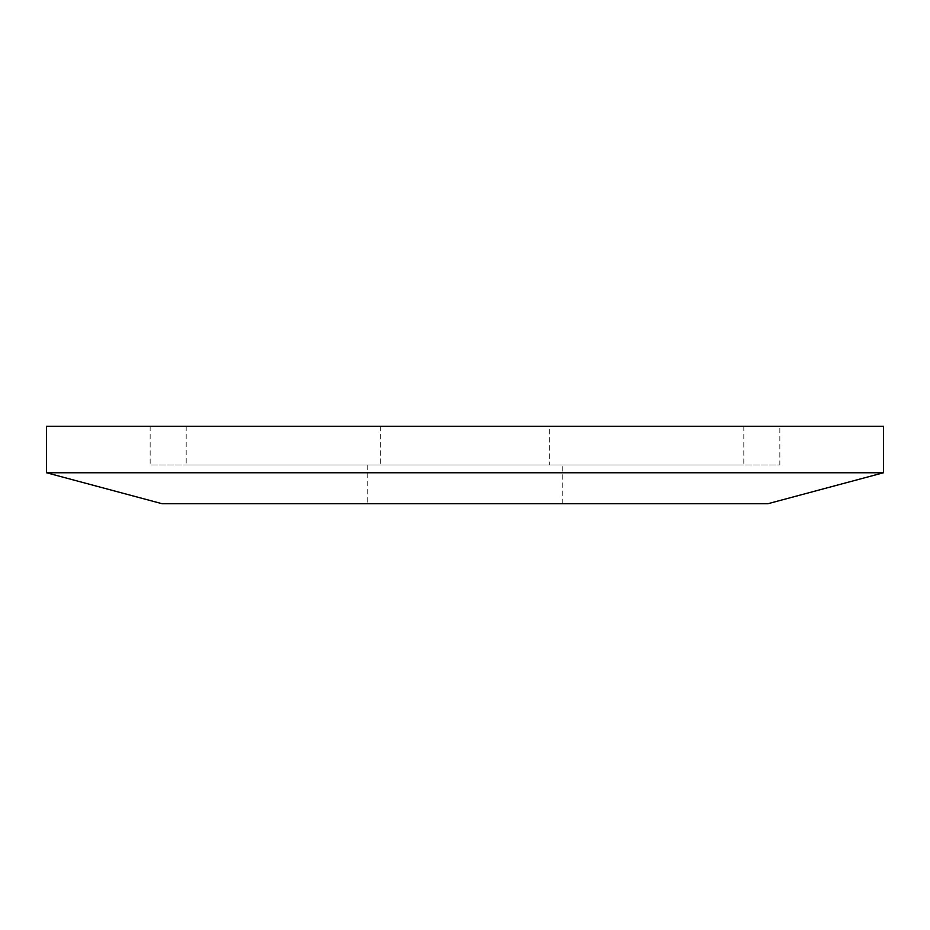 <?xml version="1.0" encoding="UTF-8"?>
<svg xmlns="http://www.w3.org/2000/svg" width="930" height="930" viewBox="0 0 930 930"><rect width="100%" height="100%" fill="white"/><g stroke="black" fill="none" stroke-linecap="round" stroke-linejoin="round"><path stroke-width="0.7" stroke-dasharray="4.65 3.49" d="M549.665 426.254L380.335 426.254L549.665 426.254L549.665 465L380.335 465L549.665 465M380.335 426.254L380.335 465M186.198 426.254L743.802 426.254L186.198 426.254L186.198 465L743.802 465L186.198 465M743.802 426.254L743.802 465M779.84 426.254L150.16 426.254L779.84 426.254L779.84 465L150.16 465L779.84 465M150.16 426.254L150.16 465M562.266 465L367.734 465L562.266 465L562.266 503.746L367.734 503.746L562.266 503.746M367.734 465L367.734 503.746M162.192 503.746L767.808 503.746M46.5 472.754L883.5 472.754M46.5 426.254L883.5 426.254"/><path stroke-width="1.4" d="M883.5 426.254L46.5 426.254L46.5 472.754L883.5 472.754L883.5 426.254M883.5 472.754L767.808 503.746L162.192 503.746L46.5 472.754"/></g></svg>
